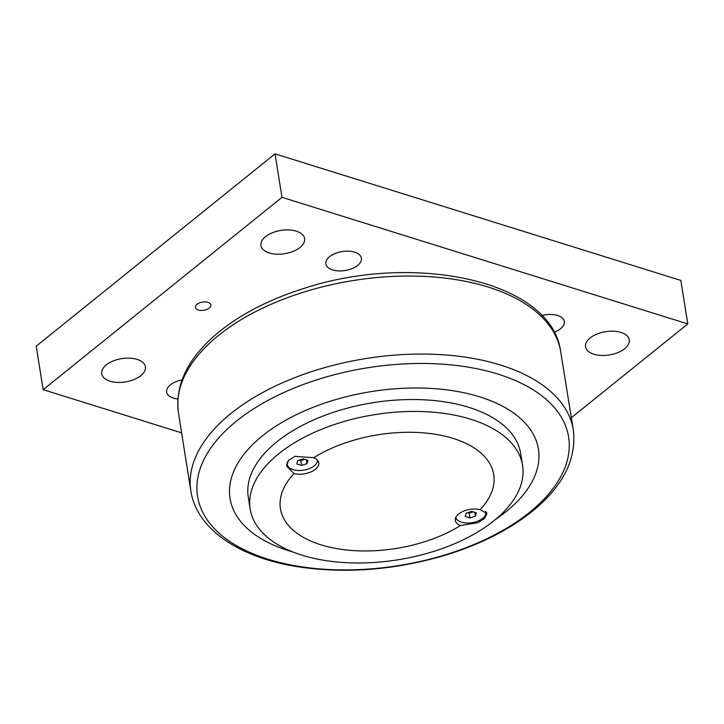 <?xml version="1.0" encoding="UTF-8"?>
<svg xmlns="http://www.w3.org/2000/svg" width="724" height="724" viewBox="0 0 724 724"><rect width="100%" height="100%" fill="white"/><g stroke="black" fill="none" stroke-linecap="round" stroke-linejoin="round"><path stroke-width="1.09" d="M469.93 517.959L465.242 516.502L466.084 513.207L471.605 511.37L476.292 512.836L475.451 516.131L469.93 517.959L469.161 513.18L473.152 511.85M475.451 516.131L474.854 512.384M467.614 512.701L469.161 513.18M485.551 511.343A15.222 8.109 -9.1 0 1 485.804 512.257A15.222 8.109 -9.1 0 1 477.94 521.054A15.222 8.109 -9.1 0 1 461.45 522.167A15.222 8.109 -9.1 0 1 455.812 517.452M522.574 465.396L520.665 453.496A137.94 73.504 170.9 0 0 372.842 402.734A137.94 73.504 170.9 0 0 248.269 497.126L250.169 509.026A137.94 73.504 -9.1 0 1 321.402 429.35A137.94 73.504 -9.1 0 1 470.754 419.25A137.94 73.504 -9.1 0 1 522.574 465.396A137.94 73.504 -9.1 0 1 451.342 545.072A137.94 73.504 -9.1 0 1 301.989 555.172A137.94 73.504 -9.1 0 1 250.169 509.026M293.971 473.577A108.003 57.558 170.9 0 0 321.003 544.837A108.003 57.558 170.9 0 0 460.5 525.524A16.136 8.598 -9.1 0 1 455.351 520.438A16.136 8.598 -9.1 0 1 463.161 511.334A16.136 8.598 -9.1 0 1 480.184 509.669A108.003 57.558 170.9 0 0 453.152 438.409A108.003 57.558 170.9 0 0 313.655 457.722A16.136 8.598 -9.1 0 1 318.804 462.808A16.136 8.598 -9.1 0 1 310.994 471.903A16.136 8.598 -9.1 0 1 293.971 473.577L286.65 466.093L288.469 460.446L294.967 456.364L313.655 457.722M480.184 509.669L486.926 513.524L484.781 518.257L477.931 522.719L460.5 525.524M457.242 519.841A16.136 8.598 -9.1 0 1 455.532 518.176M486.528 512.42A16.136 8.598 -9.1 0 1 485.225 515.361M288.84 467.315A16.136 8.598 -9.1 0 1 286.586 464.718M317.927 460.717A16.136 8.598 -9.1 0 1 316.822 462.826M495.397 519.542A156.158 83.215 170.9 0 0 479.75 396.861A156.158 83.215 170.9 0 0 262.477 435.821A156.158 83.215 170.9 0 0 288.695 550.72A156.158 83.215 170.9 0 0 292.903 551.978M181.389 432.789L43.169 389.675L281.998 197.344L687.8 323.918L571.48 417.594M197.073 304.27A7.81 4.163 -9.1 0 1 205.372 301.89A7.81 4.163 -9.1 0 1 210.874 304.931A7.81 4.163 -9.1 0 1 203.815 310.279A7.81 4.163 -9.1 0 1 195.453 307.401A7.81 4.163 -9.1 0 1 197.073 304.27M106.301 364.896A22.118 11.792 -9.1 0 1 129.822 358.172A22.118 11.792 -9.1 0 1 145.397 366.778A22.118 11.792 -9.1 0 1 125.415 381.919A22.118 11.792 -9.1 0 1 101.704 373.774A22.118 11.792 -9.1 0 1 106.301 364.896M265.527 236.676A22.118 11.792 -9.1 0 1 289.039 229.942A22.118 11.792 -9.1 0 1 304.614 238.558A22.118 11.792 -9.1 0 1 284.632 253.699A22.118 11.792 -9.1 0 1 260.93 245.554A22.118 11.792 -9.1 0 1 265.527 236.676M590.169 337.936A22.118 11.792 -9.1 0 1 613.69 331.203A22.118 11.792 -9.1 0 1 629.256 339.818A22.118 11.792 -9.1 0 1 609.282 354.959A22.118 11.792 -9.1 0 1 585.571 346.814A22.118 11.792 -9.1 0 1 590.169 337.936M177.86 399.014A18 9.593 -9.1 0 1 166.647 392.109A18 9.593 -9.1 0 1 170.384 384.887A18 9.593 -9.1 0 1 182.041 379.946M329.601 256.667A18 9.593 -9.1 0 1 348.742 251.183A18 9.593 -9.1 0 1 361.421 258.197A18 9.593 -9.1 0 1 357.674 265.418A18 9.593 -9.1 0 1 338.533 270.903A18 9.593 -9.1 0 1 325.863 263.889A18 9.593 -9.1 0 1 329.601 256.667M541.778 315.546A18 9.593 -9.1 0 1 564.322 321.483A18 9.593 -9.1 0 1 560.584 328.714A18 9.593 -9.1 0 1 554.059 332.253M281.998 197.344L275.029 153.85L680.832 280.432L687.8 323.918M275.029 153.85L36.2 346.19L43.169 389.675M317.438 460.111A15.222 8.109 -9.1 0 1 309.211 468.654A15.222 8.109 -9.1 0 1 293.048 469.641A15.222 8.109 -9.1 0 1 287.328 464.546A15.222 8.109 -9.1 0 1 288.867 460.012M307.039 463.595L301.519 465.432L296.831 463.975L297.673 460.672L303.202 458.844L307.881 460.301L307.039 463.595L306.442 459.858M299.202 460.165L300.75 460.645L304.741 459.324M301.519 465.432L300.75 460.645M268.151 559.254A187.869 100.111 -9.1 0 1 236.612 421.006A187.869 100.111 -9.1 0 1 498.021 374.127A187.869 100.111 -9.1 0 1 529.552 512.375A187.869 100.111 -9.1 0 1 268.151 559.254M573.417 430.527A193.661 103.197 170.9 0 0 365.765 358.561A193.661 103.197 170.9 0 0 190.982 491.786C197.399 529.995 240.495 558.086 298.804 566.91C346.597 573.879 395.512 569.951 445.55 555.145C479.994 544.548 508.773 530.049 531.869 511.66C562.702 486.691 576.548 459.649 573.417 430.527L560.566 350.923A193.561 103.143 -9.1 0 0 353.267 280.532A193.561 103.143 -9.1 0 0 178.33 412.146L190.982 491.786M485.804 512.257L485.668 511.443M178.33 412.146C175.389 386.173 186.43 361.611 211.444 338.461C234.685 317.374 265.21 300.795 303.021 288.722C413.902 251.834 550.892 280.523 560.566 350.923M287.328 464.546L287.039 462.754"/></g></svg>
